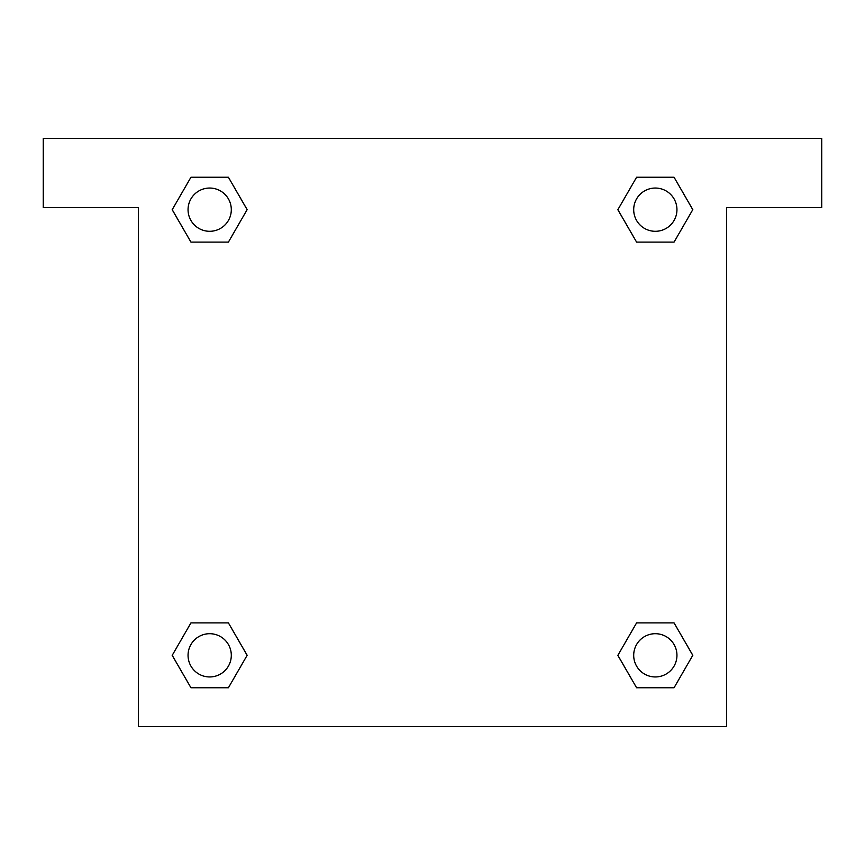 <?xml version="1.0" encoding="UTF-8"?>
<svg xmlns="http://www.w3.org/2000/svg" width="865" height="865" viewBox="0 0 865 865"><rect width="100%" height="100%" fill="white"/><g stroke="black" fill="none" stroke-linecap="round" stroke-linejoin="round"><path stroke-width="1.3" d="M821.75 138.4L43.25 138.4L43.25 207.6L138.4 207.6L138.4 726.6L726.6 726.6L726.6 207.6L821.75 207.6L821.75 138.4M190.949 242.113L228.403 242.113L190.949 242.113L172.222 209.676L190.949 177.238L228.403 177.238L247.131 209.676L228.403 242.113L190.949 242.113L172.178 209.698M228.403 177.238L190.949 177.238L228.403 177.238L247.174 209.654M228.403 622.887L190.949 622.887L228.403 622.887L247.131 655.324L228.403 687.762L190.949 687.762L172.222 655.324L190.949 622.887L228.403 622.887L247.174 655.302M190.949 687.762L228.403 687.762L190.949 687.762L172.178 655.346M674.051 622.887L636.597 622.887L674.051 622.887L692.779 655.324L674.051 687.762L636.597 687.762L617.87 655.324L636.597 622.887L674.051 622.887L692.822 655.302M636.597 687.762L674.051 687.762L636.597 687.762L617.826 655.346M636.597 242.113L674.051 242.113L636.597 242.113L617.87 209.676L636.597 177.238L674.051 177.238L692.779 209.676L674.051 242.113L636.597 242.113L617.826 209.698M674.051 177.238L636.597 177.238L674.051 177.238L692.822 209.654M676.949 655.324A21.625 21.625 0 0 0 644.512 636.597A21.625 21.625 0 0 0 644.512 674.051A21.625 21.625 0 0 0 676.949 655.324M231.301 655.324A21.625 21.625 0 0 0 198.863 636.597A21.625 21.625 0 0 0 198.863 674.051A21.625 21.625 0 0 0 231.301 655.324M676.949 209.676A21.625 21.625 0 0 0 644.512 190.949A21.625 21.625 0 0 0 644.512 228.403A21.625 21.625 0 0 0 676.949 209.676M231.301 209.676A21.625 21.625 0 0 0 198.863 190.949A21.625 21.625 0 0 0 198.863 228.403A21.625 21.625 0 0 0 231.301 209.676"/></g></svg>
